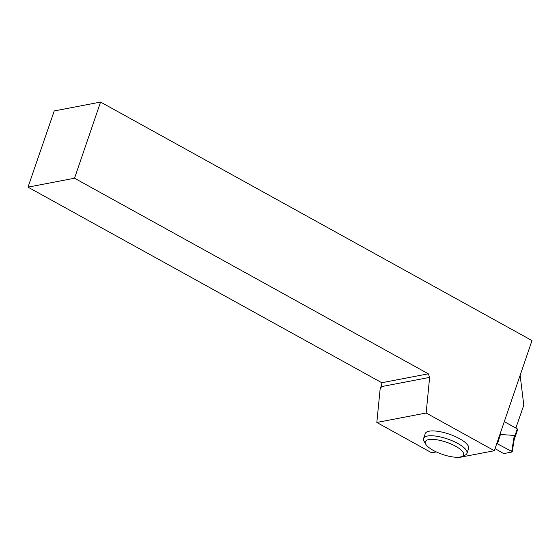 <?xml version="1.0" encoding="UTF-8"?>
<svg xmlns="http://www.w3.org/2000/svg" width="560" height="560" viewBox="0 0 560 560"><rect width="100%" height="100%" fill="white"/><g stroke="black" fill="none" stroke-linecap="round" stroke-linejoin="round"><path stroke-width="0.84" d="M517.552 429.464L517.307 428.883L504.273 421.68M514.29 438.963L514.325 435.407L500.43 434.518L497.483 443.863L511.721 451.416L514.325 435.407M499.121 436.758L500.43 434.518M497.483 443.863L511.721 451.416L512.001 452.011L504.322 453.488L502.852 453.117L504.322 453.488L512.001 452.011L511.721 451.416M502.852 453.117L495.061 448.623L502.852 453.117M455.378 457.205L456.687 457.933L494.347 450.716L532 340.571L100.562 102.067L54.236 110.943L28 187.145L74.529 178.227L100.562 102.067M436.261 451.913L431.669 452.788L376.824 422.471L426.16 413.014L494.347 450.716M466.963 453.355L468.629 448.518A22.932 7.266 -161 0 0 449.309 434.182A22.932 7.266 -161 0 0 425.264 433.587L423.598 438.424A22.932 7.266 19 0 1 447.643 439.019A22.932 7.266 19 0 1 466.963 453.355A22.932 7.266 19 0 1 464.926 455.224L461.776 456.547A20.237 6.412 19 0 1 433.37 450.436A20.237 6.412 19 0 1 425.719 444.129A20.237 6.412 19 0 1 446.537 442.246A20.237 6.412 19 0 1 461.776 456.547M515.837 428.078L523.796 405.167L520.135 375.291M381.71 384.531L380.128 389.123L376.824 422.471M515.907 428.057L504.287 421.638M74.529 178.227L428.337 373.814L429.611 377.398L426.16 413.014M380.128 389.123L381.598 386.596L429.611 377.398M381.598 386.596L381.808 382.732L428.337 373.814M381.808 382.732L28 187.145M425.719 444.129L424.053 441.154A22.932 7.266 19 0 1 423.598 438.424M517.307 428.883L514.493 437.052M517.734 429.352L514.178 439.691M514.339 438.69L512.19 451.885"/></g></svg>
